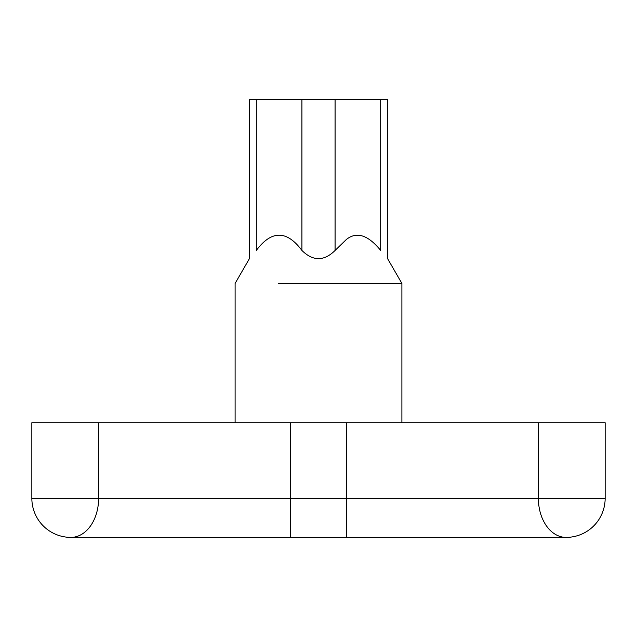 <?xml version="1.0" encoding="UTF-8"?>
<svg xmlns="http://www.w3.org/2000/svg" width="637" height="637" viewBox="0 0 637 637"><rect width="100%" height="100%" fill="white"/><g stroke="black" fill="none" stroke-linecap="round" stroke-linejoin="round"><path stroke-width="0.96" d="M31.85 422.737L605.15 422.737L605.15 498.309A39.088 39.088 90 0 1 566.062 537.397L70.938 537.397A39.088 39.088 0 0 1 31.85 498.309L31.85 422.737L31.85 498.309L98.624 498.309L98.624 422.737M278.52 283.417L401.875 283.417M380.687 99.603L380.687 250.452C389.836 261.345 389.836 261.345 380.687 250.452C368.027 234.902 356.577 231.263 346.329 239.52L335.086 250.452C324.026 261.345 312.974 261.345 301.914 250.452L301.914 99.603L387.559 99.603L387.559 258.582M256.392 250.357L256.313 250.452C247.164 261.345 247.164 261.345 256.313 250.452C271.513 230.108 286.714 230.108 301.914 250.452L301.811 250.325M249.441 258.582L249.441 99.603L301.914 99.603M346.432 537.397L346.432 498.309L538.376 498.309A39.088 27.686 90 0 0 566.062 537.397L566.062 537.397A39.088 39.088 0 0 0 605.15 498.309L538.376 498.309L538.376 422.737M346.432 422.737L346.432 498.309L290.568 498.309L290.568 422.737M290.568 537.397L290.568 498.309L98.624 498.309A39.088 27.686 90 0 1 70.938 537.397A39.088 39.088 0 0 1 31.85 498.309M335.086 250.452L335.086 99.603M256.313 250.452L256.313 99.603M235.109 422.737L235.109 283.417L249.449 258.582M401.891 422.737L401.891 283.417L387.551 258.582"/></g></svg>
